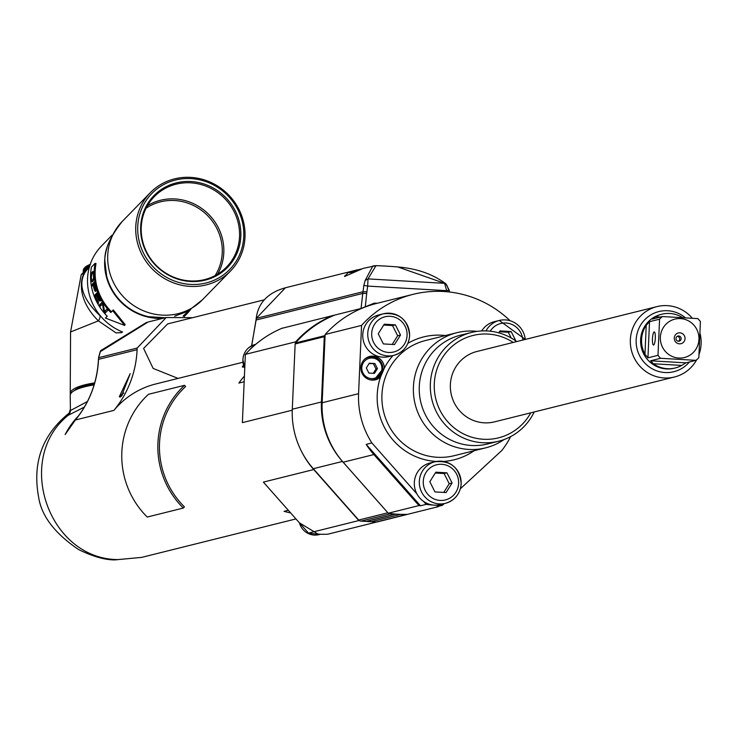 <?xml version="1.0" encoding="UTF-8"?>
<svg xmlns="http://www.w3.org/2000/svg" width="738" height="738" viewBox="0 0 738 738"><rect width="100%" height="100%" fill="white"/><g stroke="black" fill="none" stroke-linecap="round" stroke-linejoin="round"><path stroke-width="1.11" d="M121.475 396.121L119.98 397.145L119.344 396.647L130.192 373.659L121.475 396.121M192.59 317.7L166.198 317.506L137.176 348.05L137.102 349.711A102.213 99.63 -104 0 1 113.929 410.383L75.368 419.996L65.147 434.553A82.425 80.35 -104 0 1 78.818 415.512M119.98 397.145L119.344 396.647A10.719 0.701 -30.7 0 1 120.211 395.928M242.968 362.238L155.7 383.991A82.425 80.35 76 0 0 113.929 410.383M264.222 299.84L167.618 323.927L143.606 348.428L153.135 368.428L178.061 378.409M244.158 381.758L238.854 383.077A82.425 80.35 76 0 1 244.407 376.103M69.031 413.188L68.136 415.346L84.4 407.053M288.309 510.29L284.047 511.351A82.425 80.35 76 0 0 290.597 512.873M325.098 335.218A107.158 104.455 76 0 0 324.692 335.689A1.651 1.605 76 0 0 324.286 336.694L321.436 401.979A82.425 80.35 76 0 0 342.45 461.444L313.309 468.713A82.425 80.35 -104 0 1 301.501 451.388A82.425 80.35 76 0 0 313.733 469.553L358.843 520.558L308.493 533.104L263.383 482.108L313.733 469.553M185.607 386.546A82.425 80.35 76 0 0 184.426 506.877L183.319 508.048A84.077 81.955 -104 0 1 184.518 385.319L185.607 386.546M313.309 468.713L358.705 520.041A3.293 3.21 76 0 0 359.415 520.641A107.158 104.455 -104 0 1 358.843 520.558M342.45 461.444L387.847 512.772A3.293 3.21 76 0 0 388.105 513.039M301.501 451.388A82.425 80.35 -104 0 1 292.294 409.239L295.145 343.963A1.651 1.605 -104 0 1 295.551 342.949A107.158 104.455 76 0 1 295.661 342.819L295.707 341.823L245.357 354.378A107.158 104.455 -104 0 1 249.942 349.591A16.485 16.07 -104 0 1 254.453 345.43A107.158 104.455 -104 0 1 282.469 328.059M292.257 410.199L242.378 422.634L245.357 354.378M254.453 345.43A107.158 104.455 76 0 0 249.942 349.591M295.707 341.823A107.158 104.455 -104 0 1 332.829 315.513M376.712 522.015L327.746 534.22A107.158 104.455 -104 0 1 318.096 534.118A107.158 104.455 -104 0 1 308.493 533.104M369.729 520.585A1.651 1.605 76 0 0 370.882 521.683A107.158 104.455 -104 0 1 366.306 521.425A1.651 1.605 -104 0 1 366.039 521.425L360.937 521.129L390.079 513.869L395.181 514.165A1.651 1.605 76 0 0 395.762 514.091M370.882 521.683A1.651 1.605 76 0 0 371.186 521.729L400.328 514.46A1.651 1.605 76 0 1 399.765 514.321M407.164 514.349A3.293 3.21 -104 0 1 406.361 514.672L377.229 521.932A3.293 3.21 -104 0 1 376.288 522.024L371.186 521.729M366.943 521.203A1.651 1.605 -104 0 1 366.306 521.425M359.415 520.641A3.293 3.21 76 0 0 360.937 521.129M388.345 513.233A3.293 3.21 76 0 0 390.079 513.869M335.2 314.914A107.158 104.455 76 0 0 295.661 342.819M406.361 514.672A3.293 3.21 -104 0 1 405.42 514.755L400.328 514.46M461.139 483.658A21.43 20.895 76 0 0 435.051 461.748C450.853 460.309 459.571 467.624 461.213 483.713C460.217 493.814 454.949 500.355 445.42 503.334L440.42 504.58A21.43 20.895 -104 0 1 434.304 505.152A107.158 104.455 -104 0 1 426.195 504.358L420.476 505.788A107.158 104.455 -104 0 1 418.981 505.567L373.871 454.562A82.425 80.35 -104 0 1 366.168 444.387L371.887 442.957A82.425 80.35 -104 0 1 358.576 393.668L322.155 402.754A82.425 80.35 76 0 0 343.161 462.219L388.271 513.224A107.158 104.455 -104 0 0 407.524 514.34L438.234 506.683A107.158 104.455 -104 0 1 436.73 506.729L442.44 505.299A107.158 104.455 -104 0 1 434.304 505.152A21.43 20.895 -104 0 1 423.603 501.434A21.43 20.895 -104 0 1 416.878 493.833A21.43 20.895 -104 0 1 414.332 482.578A21.43 20.895 -104 0 1 430.051 462.994L435.051 461.748A21.43 20.895 76 0 0 419.332 481.333A21.43 20.895 76 0 0 445.42 503.334A21.43 20.895 76 0 0 461.139 483.75M322.155 402.754L325.135 334.489A107.158 104.455 -104 0 1 376.62 303.429L413.049 294.351A107.158 104.455 -104 0 1 510.05 320.698M358.576 393.668L361.555 325.412L325.135 334.489M361.555 325.412A107.158 104.455 -104 0 1 413.049 294.351M510.641 436.61A82.425 80.35 -104 0 1 501.822 450.484L460.401 488.722M438.723 506.222L438.234 506.683M444.248 503.63L442.44 505.299M416.878 493.833L371.887 442.957M481.693 330.947A21.43 20.895 -104 0 1 494.248 321.722L499.248 320.476A21.43 20.895 76 0 0 486.001 330.901M362.764 334.6A21.43 20.895 -104 0 1 378.483 315.015L383.483 313.77A21.43 20.895 76 0 0 367.764 333.355A21.43 20.895 76 0 0 393.852 355.356A21.43 20.895 76 0 0 409.572 335.772A21.43 20.895 76 0 0 383.483 313.77C399.286 312.331 408.003 319.646 409.645 335.735C408.649 345.836 403.382 352.377 393.852 355.356L388.852 356.602A21.43 20.895 -104 0 1 362.764 334.6M384.332 368.087A12.039 11.734 76 0 0 369.673 356.445A12.039 11.734 76 0 0 372.063 380.116A12.039 11.734 76 0 0 380.522 377.081L384.332 368.105M435.807 472.182L429.811 481.72L434.95 491.905L446.084 492.55L452.09 483.012L446.951 472.827L435.807 472.182M446.951 472.827L444.091 473.538L435.272 473.03M452.09 483.012L449.23 483.722L444.091 473.538M443.759 492.412L449.23 483.722M426.195 504.358L423.603 501.434M420.476 505.788L366.168 444.387M418.981 505.567L388.271 513.224M477.071 331.38A59.344 57.85 76 0 0 456.942 332.681A59.344 57.85 76 0 0 413.418 386.915A59.344 57.85 -104 0 0 485.65 447.855L454.174 455.697A59.344 57.85 -104 0 1 381.943 394.756A59.344 57.85 76 0 1 425.466 340.532L456.942 332.681M504.036 439.553A59.344 57.85 -104 0 1 485.65 447.855M498.593 441.232L487.523 443.99A56.051 54.64 -104 0 1 419.295 386.435A56.051 54.64 76 0 1 460.401 335.218L471.471 332.46A56.051 54.64 76 0 0 430.365 383.677A56.051 54.64 76 0 0 498.593 441.232A56.051 54.64 76 0 0 534.22 411.961M516.683 341.574A56.051 54.64 76 0 0 471.471 332.46M513.205 342.441A52.749 51.42 76 0 0 434.295 383.686A52.749 51.42 76 0 0 471.702 437.173A52.749 51.42 76 0 0 530.751 412.828M494.515 421.859A36.263 35.35 -104 0 1 450.374 384.618A36.263 35.35 -104 0 1 476.979 351.472L656.958 306.611A36.263 35.35 76 0 0 630.353 339.757A36.263 35.35 -104 0 0 674.504 376.989L494.515 421.859M700.205 333.991A36.263 35.35 76 0 1 701.1 343.853A36.263 35.35 -104 0 1 699.089 354.332M696.69 359.738A36.263 35.35 -104 0 1 674.504 376.989M692.318 318.216A36.263 35.35 76 0 0 656.958 306.611M641.571 339.526A27.693 26.992 -104 0 1 646.23 325.264L649.523 321.685L647.946 357.838L644.966 354.249A27.693 26.992 -104 0 1 641.571 339.526M659.569 319.185A27.693 26.992 -104 0 1 662.429 316.547L697.788 318.595A27.693 26.992 -104 0 1 700.408 321.556L698.831 357.699A27.693 26.992 -104 0 1 695.971 360.338L660.602 358.29A27.693 26.992 -104 0 1 657.992 355.338L659.569 319.185L649.523 321.685M662.429 316.547L652.355 319.056M652.383 319.047L655.436 316.768A27.693 26.992 -104 0 1 661.885 314.213A27.693 26.992 -104 0 1 682.576 317.598M695.971 360.338L685.925 362.847L681.737 365.411A27.693 26.992 -104 0 1 675.288 367.958A27.693 26.992 -104 0 1 653.379 363.769L650.565 360.799L685.925 362.847M660.602 358.29L650.565 360.799M657.992 355.338L647.946 357.838M653.591 345.052A6.596 1.411 -86.7 0 0 655.298 338.345A6.596 1.411 -86.7 0 0 654.265 331.897A6.596 1.411 -86.7 0 0 654.163 331.906A6.596 1.411 -86.7 0 0 652.466 338.622A6.596 1.411 -86.7 0 0 653.499 345.061A6.596 1.411 -86.7 0 0 653.591 345.052M660.362 337.211A19.778 19.28 -104 0 1 680.519 318.604A19.778 19.28 -104 0 1 698.951 339.443A19.778 19.28 -104 0 1 678.794 358.05A19.778 19.28 -104 0 1 660.362 337.211M679.892 332.82A5.526 5.387 76 0 0 674.274 338.013A5.526 5.387 76 0 0 679.412 343.834A5.526 5.387 76 0 0 685.039 338.641A5.526 5.387 76 0 0 679.892 332.82M678.692 335.965A2.638 2.574 76 0 0 676.008 338.834A2.638 2.574 76 0 0 678.462 341.233A2.638 2.574 -104 0 0 681.137 338.364A2.638 2.574 -104 0 0 678.692 335.965M677.235 336.334A2.638 2.574 -104 0 1 678.453 341.233M375.107 379.36A12.039 11.734 -104 0 1 373.677 380.098M369.535 357.017A12.039 11.734 76 0 0 367.93 357.035M369.304 363.207L366.306 367.976L368.871 373.068L374.443 373.391L377.441 368.622L374.876 363.53L369.304 363.207M374.876 363.53L369.037 363.631M377.441 368.622L376.011 368.972L373.446 363.88M373.28 373.327L376.011 368.972M384.24 324.203L378.243 333.742L383.382 343.926L394.526 344.572L400.522 335.034L395.384 324.849L384.24 324.203M395.384 324.849L392.524 325.559L383.714 325.052M400.522 335.034L397.662 335.744L392.524 325.559M392.201 344.434L397.662 335.744M515.927 341.03L511.139 331.546L500.004 330.91L498.787 332.847M511.139 331.546L508.288 332.266L499.469 331.749M511.185 338.004L508.288 332.266M376.131 303.558L373.659 303.41M377.192 303.29L374.36 303.124L361.057 308.475L362.755 293.429L366.694 293.383L367.662 286.086L446.693 290.661L444.59 283.337L446.924 285.292L449.414 291.999M281.722 328.373L361.057 308.475M368.031 278.899L367.662 286.086L363.862 285.357L365.116 280.56L368.031 278.899L375.993 265.652A416.509 416.509 0 0 1 397.847 266.962L444.59 283.337L368.031 278.899M366.758 291.741L362.819 291.787L256.206 318.382C258.189 302.857 267.922 292.654 285.412 287.774L256.28 318.346L256.206 319.997L362.755 293.429L363.862 285.357M244.066 366.601L242.378 367.026L244.287 367.137L242.378 367.026M256.28 318.419L251.686 345.771M243.512 364.996L242.433 366.906M365.116 280.56L372.856 265.975L374.839 265.689M375.993 265.652L363.234 268.374L344.526 276.519L345.319 275.256M350.052 272.423L360.799 269.047M357.976 269.684L343.954 273.208M344 273.198L346.878 272.479M94.104 384.904A56.051 13.072 0.3 0 0 70.221 395.467L70.414 410.568L87.444 401.49M70.147 409.913L69.169 413.077M74.151 390.697A53.579 12.491 0.3 0 1 94.482 383.631M94.695 382.884A56.051 13.072 -179.7 0 0 70.23 393.538A56.051 13.072 -179.7 0 0 70.378 394.507M121.632 332.598L116.014 332.866A56.051 13.072 0.3 0 1 116.014 332.866A56.051 13.072 0.3 0 1 121.438 332.709M81.125 275.099L86.586 270.163A2.638 2.315 -115.6 0 0 85.497 271.409A45.977 10.719 -179.7 0 0 81.125 275.099L70.562 331.98L98.375 320.855A6.596 3.459 130.1 0 0 99.981 315.643C75.387 292.377 81.374 277.091 86.189 270.772L89.529 266.547L85.497 271.409C80.866 276.086 75.285 297.848 98.375 320.855L115.986 332.866M99.981 315.643L100.691 316.205M87.195 269.757L86.586 270.163A2.638 2.315 -115.6 0 1 86.678 270.126M89.399 264.757A42.546 9.917 -179.7 0 0 89.03 264.924L90.165 264.407M89.03 264.924L88.366 268.392M87.499 269.278L87.518 266.298L88.901 264.979M87.85 265.505A42.546 9.917 -179.7 0 0 87.776 265.542L88.661 265.034M89.907 265.302L90.47 264.324M88.92 267.516L88.929 265.671L90.322 264.379M87.776 265.542L87.047 266.538L87.029 269.767M86.281 270.311L86.3 266.944L87.665 265.606M86.604 266.178L87.324 265.698M86.715 266.187L85.903 267.184L85.885 270.514M85.267 270.855L85.285 267.608L86.623 266.252M85.553 266.87L86.152 266.4M85.848 266.842L84.953 267.857L84.944 271.049M84.455 271.353L84.464 268.291L85.165 267.156M85.184 267.516L84.215 268.549L85.184 267.516M84.206 271.519L84.215 268.549A43.69 10.184 -179.7 0 1 84.464 268.291M83.846 271.778L84.123 268.217L83.689 269.241L84.722 268.198M83.671 271.907L83.689 269.241A43.69 10.184 -179.7 0 1 83.864 268.983L85.128 267.58M83.449 272.082L83.735 268.89M83.495 269.416L83.357 272.156M83.274 270.394A43.69 10.184 -179.7 0 0 83.265 270.652L83.366 269.914M112.102 235.136L101.457 246.049A53.745 50.987 44.3 0 0 122.619 332.026M176.585 315.587A53.745 50.987 -135.7 0 1 175.007 316.104M162.978 318.309A53.745 50.987 -135.7 0 1 156.751 318.318A53.745 50.987 44.3 0 1 107.047 247.7M183.024 316.113A53.745 50.987 44.3 0 0 186.022 313.29L189.02 310.218M105.423 318.06L107.231 316.205A54.732 51.918 44.3 0 1 97.564 303.41A54.732 51.918 44.3 0 1 91.438 267.082L95.054 263.374L96.023 263.531A53.745 50.987 44.3 0 0 102.028 299.259A53.745 50.987 44.3 0 0 111.484 311.787L113.311 309.923L125.137 324.6L124.685 325.43L105.423 318.06L107.204 316.178M165.137 317.764L148.467 316.685A53.237 50.507 -135.7 0 1 106.623 275.837L105.036 262.322C103.707 251.298 109.445 237.673 122.24 221.455L122.24 221.455A56.051 53.173 44.3 0 0 107.683 257.442A56.051 53.173 -135.7 0 0 142.259 310.264A56.051 53.173 -135.7 0 0 202.452 299.757A56.051 53.173 -135.7 0 1 202.452 299.757L189.537 309.923L184.989 312.34L174.62 316.132M135.718 228.715A56.051 53.173 -135.7 0 1 150.275 192.729A56.051 53.173 -135.7 0 1 210.468 182.231A56.051 53.173 -135.7 0 1 245.053 235.053A56.051 53.173 -135.7 0 1 230.496 271.04A56.051 53.173 -135.7 0 1 170.303 281.538A56.051 53.173 -135.7 0 1 135.718 228.715M137.692 228.439A54.4 51.614 -135.7 0 1 191.031 178.614A54.4 51.614 -135.7 0 1 243.808 234.583A54.4 51.614 -135.7 0 1 190.459 284.416A54.4 51.614 -135.7 0 1 137.692 228.439M240.874 234.416A51.392 48.763 -135.7 0 1 190.478 281.492A51.392 48.763 -135.7 0 1 140.626 228.605A51.392 48.763 -135.7 0 1 191.022 181.53A51.392 48.763 -135.7 0 1 240.874 234.416M239.582 234.73A50.442 47.859 -135.7 0 1 226.483 267.119A50.442 47.859 -135.7 0 1 172.314 276.575A50.442 47.859 -135.7 0 1 141.189 229.038A50.442 47.859 -135.7 0 1 154.288 196.649A50.442 47.859 -135.7 0 1 208.457 187.194A50.442 47.859 -135.7 0 1 239.582 234.73M95.054 263.374A54.732 51.918 44.3 0 0 101.18 299.702A54.732 51.918 44.3 0 0 110.848 312.497L112.656 310.643L124.685 325.43M111.484 311.787L110.848 312.497M113.311 309.923L112.656 310.643M102.444 303.945L103.754 311.344A54.732 51.918 44.3 0 0 105.193 313.05L107.886 310.292A54.732 51.918 44.3 0 1 106.918 309.167L104.621 311.51L103.2 304.213A54.732 51.918 44.3 0 1 102.001 302.34L99.307 305.098A54.732 51.918 44.3 0 0 100.1 306.353L102.859 303.687M98.302 303.392L98.643 303.041A54.732 51.918 44.3 0 1 95.423 296.39L96.337 295.449A54.732 51.918 44.3 0 0 99.077 301.242L99.427 300.883A54.732 51.918 44.3 0 1 96.687 295.099L97.425 294.333A54.732 51.918 44.3 0 0 100.645 300.984L100.995 300.634A54.732 51.918 44.3 0 1 97.231 292.608L94.547 295.366A54.732 51.918 44.3 0 0 98.302 303.392M94.16 289.241L95.008 291.123L95.949 291.409L95.645 287.719A54.732 51.918 44.3 0 1 94.409 281.99L91.715 284.748A54.732 51.918 44.3 0 0 91.973 286.187L93.172 284.96A54.732 51.918 44.3 0 0 94.16 289.241L94.575 289.148M91.097 278.964A54.732 51.918 44.3 0 1 91.032 277.027L91.475 273.484L92.887 271.353L93.726 274.268A54.732 51.918 44.3 0 0 93.791 276.206L93.219 281.012L91.761 281.695L91.484 278.964M99.307 305.098L100.119 304.619A53.745 50.987 44.3 0 0 100.774 305.661M100.119 304.619L102.139 302.562M104.621 311.51L106.982 309.24M103.754 311.344L104.455 310.79M104.907 311.279A53.745 50.987 44.3 0 0 105.848 312.377M94.547 295.366L97.407 293.06M95.442 295.071A53.745 50.987 44.3 0 0 95.802 296.003M95.008 291.123L95.931 290.873L95.479 290.126M94.556 290.357L95.294 290.172M91.715 284.748L92.665 284.647A53.745 50.987 44.3 0 0 92.785 285.348M92.665 284.647L94.538 282.737M95.433 288.244A54.732 51.918 44.3 0 1 94.372 283.724L93.514 284.61A54.732 51.918 44.3 0 0 94.565 289.121L95.322 290.182L95.746 288.171M95.497 290.006L96.023 289.868M95.322 290.182L96.032 289.997M91.761 281.695L92.601 281.639M91.429 280.966L92.388 280.92L92.195 280.089M92.711 281.639L92.388 280.92M91.235 280.117L92.195 280.44L93.053 279.564L93.791 276.556M91.475 273.484L92.102 273.549M91.733 272.774L92.693 272.866L93.449 271.87M92.444 273.577L92.693 272.866M92.029 272.239L92.988 272.34M92.195 280.44L93.606 279.942M93.449 276.556A54.732 51.918 44.3 0 1 93.385 274.628L93.661 273.143M93.209 273.115L91.964 273.678L91.374 276.676A54.732 51.918 44.3 0 0 91.447 278.613L91.733 280.126M93.053 279.564L93.671 279.536M93.053 272.802L93.625 272.848M184.38 316.233A54.732 51.918 44.3 0 0 186.714 314.001A54.732 51.918 44.3 0 0 190.921 309.074M184.168 316.584L185.026 315.698A54.732 51.918 44.3 0 1 184.463 316.242A54.732 51.918 44.3 0 0 185.146 315.569L185.921 314.803M166.198 317.506L148.061 322.026L100.165 351.768L98.615 357.506M101.512 349.932L100.165 351.768M183.319 508.048L147.249 517.043A84.077 81.955 -104 0 1 148.449 394.304L184.518 385.319M122.462 394.913A9.234 0.609 -30.7 0 1 120.395 395.817A9.234 0.609 149.3 0 1 120.146 395.808A9.234 0.609 149.3 0 1 123.781 393.04M75.368 419.996A102.213 99.63 76 0 0 98.532 359.323L98.624 357.413M137.102 349.711L98.458 359.36L98.606 357.662L137.176 348.05M295.947 518.925L141.659 557.384L118.126 559.579C48.662 559.413 13.874 459.036 68.136 415.346A6.596 6.559 120.2 0 0 70.414 410.568M358.705 520.041L387.847 512.772M321.436 401.979L292.294 409.239M244.758 368.013A16.485 16.07 -104 0 1 255.016 344.526L255.699 344.36M320.587 534.229L318.945 534.644A16.485 16.07 -104 0 1 299.462 522.901M395.181 514.165L366.039 521.425M405.42 514.755L376.288 522.024M324.692 335.689L295.551 342.949M324.286 336.694L295.145 343.963M373.871 454.562L343.161 462.219M407.929 343.29A63.302 61.706 -104 0 1 445.448 335.55M384.341 368.096A63.302 61.706 -104 0 1 392.939 355.587M474.156 450.715A63.302 61.706 -104 0 1 443.437 461.425M436.453 461.453A63.302 61.706 -104 0 1 380.513 377.081M458.63 483.39A18.136 17.675 76 0 0 441.739 464.285A18.136 17.675 76 0 0 423.261 481.342A18.136 17.675 76 0 0 440.162 500.438A18.136 17.675 76 0 0 458.63 483.39M689.44 361.971A30.996 30.212 -104 0 1 655.316 370.301A30.996 30.212 -104 0 1 636.165 339.886A30.996 30.212 -104 0 1 653.933 313.281A30.996 30.212 -104 0 1 685.362 317.764M674.8 368.077A27.693 26.992 -104 0 1 674.32 368.197A27.693 26.992 -104 0 1 640.612 339.766A27.693 26.992 -104 0 1 660.925 314.453A27.693 26.992 -104 0 1 661.405 314.342M646.23 325.264L644.966 354.249M660.399 317.054L655.436 316.768M653.379 363.769L681.737 365.411M369.268 379.609A11.54 11.245 76 0 0 382.865 369.018A11.54 11.245 76 0 0 364.268 359.535M381.933 368.88A10.323 10.055 76 0 0 372.321 358.013A10.323 10.055 76 0 0 361.804 367.718A10.323 10.055 76 0 0 371.426 378.585A10.323 10.055 76 0 0 381.933 368.88M407.072 335.412A18.136 17.675 76 0 0 390.171 316.307A18.136 17.675 76 0 0 371.694 333.364A18.136 17.675 76 0 0 388.594 352.46A18.136 17.675 76 0 0 407.072 335.412M525.253 339.443A21.43 20.895 76 0 0 499.248 320.476L525.327 339.425M522.799 340.052A18.136 17.675 76 0 0 509.497 323.595A18.136 17.675 76 0 0 490.198 331.196M365.301 306.842L366.694 293.383M449.497 292.008L449.211 290.255L446.693 290.661L446.877 291.741M345.513 275.994A11.54 0.747 2.5 0 1 345.246 275.818A11.54 0.747 2.5 0 1 345.522 275.671A11.54 0.747 2.5 0 1 346.592 275.523M348.88 272.571A8.247 0.535 2.5 0 1 352.46 272.387M94.289 384.304A53.579 12.491 -179.7 0 0 77.407 389.12M88.929 265.671A43.69 10.184 -179.7 0 0 88.385 265.901M87.518 266.298A43.69 10.184 -179.7 0 0 87.047 266.538M83.256 272.239L83.265 270.652A43.69 10.184 -179.7 0 0 83.265 270.661L83.283 270.256M217.609 274.185A50.442 47.859 44.3 0 0 223.854 250.846A50.442 47.859 44.3 0 0 198.024 206.05A50.442 47.859 44.3 0 0 147.434 205.699M215.081 275.615A49.123 46.605 44.3 0 0 222.276 251.077A49.123 46.605 44.3 0 0 196.151 206.889A49.123 46.605 44.3 0 0 146.069 208.254M102.028 299.259L101.18 299.702M98.606 357.755L100.645 350.67L146.576 322.405M318.945 534.644L299.388 522.818M395.651 514.118L366.509 521.388M661.885 314.213L660.925 314.453M675.288 367.958L674.32 368.197M366.565 357.727L368.815 357.164C377.312 356.389 381.998 360.329 382.893 369L374.397 379.563L372.146 380.125M449.211 290.255L446.02 283.936C433.012 274.167 416.952 268.512 397.847 266.962M256.123 320.024L251.603 345.808M243.494 364.932L242.322 367.007M285.412 287.774L345.246 272.857M352.478 272.377L347.939 272.654L345.227 276.243M244.758 368.114L242.876 359.618C243.641 351.851 247.691 346.814 255.016 344.526M141.659 557.384L114.814 559.911C104.897 559.948 92.859 556.517 78.698 549.616C54.723 533.436 41.346 515.844 38.57 496.831C32.297 462.403 42.5 434.479 69.188 413.068M70.23 393.538L70.562 331.98M150.275 192.729L122.24 221.455M230.496 271.04L202.452 299.757M186.133 314.591L186.714 314.001M74.28 421.232C89.16 403.483 97.213 382.856 98.458 359.36M120.146 395.808L120.709 396.758"/></g></svg>
